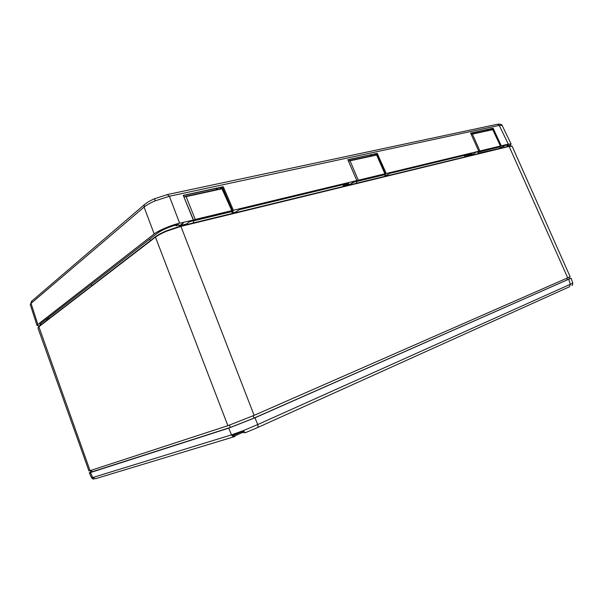 <?xml version="1.0" encoding="UTF-8"?>
<svg xmlns="http://www.w3.org/2000/svg" width="603" height="603" viewBox="0 0 603 603"><rect width="100%" height="100%" fill="white"/><g stroke="black" fill="none" stroke-linecap="round" stroke-linejoin="round"><path stroke-width="0.9" d="M239.293 209.686L235.803 212.03L239.301 209.686L348.685 183.289L239.338 209.678M471.915 153.561L389.998 173.325M390.013 173.317L472.104 153.516M506.279 145.263L503.618 145.903L500.106 147.818L503.565 145.926L506.279 145.263C508.909 144.652 509.271 145.089 507.349 146.582M502.141 125.424L499.239 125.386L169.398 196.261L155.001 200.905C150.087 203.038 146.446 205.103 144.087 207.093L31.039 303.384L30.263 304.598L31.936 300.972M183.561 195.515L223.246 186.696L183.252 195.357L193.525 220.027L192.131 221.067L189.372 221.821L186.463 223.999L189.448 221.776L192.131 221.067M193.525 220.027L179.626 223.193C171.802 224.874 157.692 230.866 154.187 233.987L37.853 324.437L37.039 325.537L39.798 325.778M193.261 219.914L183.252 195.357M223.246 186.696L233.376 210.266L231.642 211.231M345.278 185.513L349.944 184.33L356.825 180.576L233.376 210.266M356.825 180.576L347.841 159.697L377.199 153.335L386.252 173.498L384.608 174.342M476.95 152.34L478.767 151.247L386.252 173.498M478.767 151.247L470.649 133.082L493.111 128.213L501.266 145.836L500.55 146.137L492.463 128.658L491.807 128.643M509.022 146.175L511.133 144.042L508.299 144.147L501.266 145.836M41.004 324.851C39.632 324.844 39.474 324.452 40.514 323.653L157.375 233.203C160.24 230.678 171.599 225.861 177.923 224.497L177.877 224.504C169.315 226.818 162.501 229.705 157.451 233.157L157.466 233.135M499.736 146.589L500.55 146.137M40.537 323.645L39.941 324.369L41.253 324.655M506.912 146.687L508.404 145.112L506.226 145.278M508.299 144.147L499.239 125.386L497.581 124.233C500.136 123.917 501.651 124.308 502.126 125.401L511.133 144.042M377.199 153.335L347.908 159.848M385.445 173.837L376.476 153.833L375.812 153.803M470.709 133.218L493.111 128.213M232.457 210.658L222.401 187.254L221.753 187.201M465.976 154.994L468.478 155.416L471.621 153.629M177.817 224.64L180.071 225.356L182.754 223.329M342.805 184.729L345.263 185.294L348.3 183.387M180.161 225.59L186.463 223.999L179.558 225.741L178.262 225.1M232.23 212.949L235.652 212.12M348.722 183.365L344.622 185.671L342.813 184.789L344.622 185.671M385.098 175.842L389.583 173.498L386.289 175.488M472.013 153.599L467.792 155.77L466.036 155.054L467.792 155.77M468.456 155.612L472.059 154.692L475.443 152.77M373.694 155.37L376.061 153.742M489.636 130.09L492.063 128.59M219.869 188.905L222.002 187.149M512.151 146.258L570.106 276.656L567.717 277.84L509.03 146.175C509.791 145.73 510.831 145.76 512.151 146.258L509.324 146.378L180.915 226.374L166.518 231.228C161.574 233.346 157.88 235.328 155.446 237.16L155.695 236.602C158.054 234.823 161.642 232.901 166.443 230.843M91.317 284.345L91.799 285.754M227.896 425.695L90.066 470.649L38.818 326.532L155.491 236.73C157.926 234.876 161.581 232.916 166.451 230.836L180.606 226.057L180.915 226.374L254.127 415.346L227.896 425.695L155.446 237.16L38.758 326.871L37.951 327.979M90.066 470.649L88.943 470.92L37.944 327.972L38.818 326.532L155.461 236.775M254.127 415.346L567.717 277.84M166.488 230.821L180.606 226.057L509.03 146.175L180.629 226.065M355.612 183.493L356.765 182.769L356.403 181.021L358.265 180.229L384.895 173.83L376.528 154.82M356.403 181.021L384.895 173.83M384.729 174.199L384.624 174.734L356.298 181.571M356.765 182.769L356.84 183.161L385.34 176.234L384.624 174.734M348.436 161.076L350.057 160.82L358.265 180.229M192.598 223.14L193.623 222.379L193.322 220.178M193.156 220.344L231.944 210.922L221.942 188.799L222.394 188.438M231.756 211.05L231.695 211.653L193.096 220.969M193.623 222.379L193.691 222.846L232.517 213.402L231.695 211.653M184.322 196.88L186.123 196.623L195.236 219.439L231.537 210.711M195.236 219.439L193.337 220.223M477.29 153.893L478.473 153.222L478.375 151.549M478.187 151.692L500.445 146.077L492.636 129.434L471.817 133.979M499.857 146.469L499.729 146.944L478.051 152.175M478.473 153.222L500.354 148.255L499.729 146.944M471.184 134.213L472.428 134.1L479.86 150.984L500.226 146.084M479.86 150.984L478.39 151.579M243.74 431.183L240.876 432.163L240.68 431.665M244.471 432.441L243.19 432.75L242.564 431.59M94.196 478.812C93.676 479.415 92.809 479.076 91.588 477.802L92.719 477.538L95.515 478.699L234.951 436.482C233.497 436.956 232.343 436.414 231.499 434.861L243.469 430.587L257.722 424.55L570.378 284.269L572.76 283.063L571.116 278.179L569.443 278.601M90.887 471.915L89.297 472.82L90.427 472.564L228.741 428.13L254.956 417.796L571.116 278.171M569.76 278.759L254.021 418.09L230.173 427.497L90.767 472.239M233.308 436.564L233.406 435.381L232.102 435.781M176.272 225.771L177.056 225.59L176.272 225.771M175.782 225.537L177.29 225.04M37.853 324.437L31.039 303.384L31.318 301.508L145.037 204.108M154.767 198.651L155.001 200.905M179.626 223.193L169.398 196.261L167.227 194.596M369.609 156.26L372.187 154.587M215.693 189.817L218.045 188.008M485.716 130.941L488.362 129.389M345.263 185.294L349.989 184.299M355.31 181.691L353.222 182.272M233.21 211.246L231.906 212.166M232.208 212.897L235.803 212.03M385.415 174.501L384.706 174.93M385.076 175.797L386.289 175.496M468.478 155.416L472.059 154.692L475.45 152.77M183.199 223.314L180.071 225.356M154.187 233.987L144.087 207.093L144.328 204.726C146.717 202.631 150.147 200.626 154.617 198.719L167.664 194.505L497.091 124.331M503.995 147.396L503.339 146.024M46.356 319.145L46.763 320.412M183.696 195.455L222.16 187.118L183.711 195.447M384.631 174.757L385.008 174.531M231.816 211.947L232.773 211.261M40.582 323.607L157.451 233.157M48.557 317.442L48.986 318.708M149.785 239.09L150.351 240.687M179.151 225.68L179.43 226.359M181.699 225.793L181.495 225.266M343.582 186.417L342.971 184.955M465.011 156.878L464.355 155.386M91.347 470.234L92.01 471.923M229.472 425.168L230.384 427.429M253.132 415.784L254.014 418.098M566.714 278.284L567.37 279.898M347.803 184.895L347.976 185.347M376.347 155.084L350.057 160.82M349.333 160.692L376.536 154.76L385.242 173.815M185.415 224.316L185.611 224.844M221.942 188.799L186.123 196.623M185.219 196.472L222.281 188.392M469.383 155.386L469.533 155.778M492.545 129.713L472.428 134.1M469.473 155.793L469.315 155.401L469.481 155.793M465.38 155.137L466.036 156.629M469.511 155.785L469.36 155.393M344.539 185.671L344.735 186.139M182.807 224.949L183.018 225.477M568.742 279.37L570.378 284.269L569.451 286.772L257.398 427.648M254.956 417.796L257.722 424.55C258.235 426.246 258.061 427.308 257.195 427.746L245.097 432.818L243.469 430.587M233.482 436.512L242.926 432.268L233.504 436.489M90.427 472.564L92.719 477.538L231.499 434.861L228.741 428.13M232.08 435.75L240.755 431.861M240.831 432.05L233.406 435.381M175.428 225.16L177.078 225.59M177.35 224.64L177.207 225.514M30.263 304.583L37.039 325.537M177.697 224.557L179.558 225.741M353.237 182.272L349.981 184.307M476.996 152.333L478.714 151.361M47.441 318.301L47.863 319.567M91.015 472.232L90.352 470.559M569.556 278.88L568.915 277.305M347.931 185.355L347.758 184.91M185.573 224.851L185.385 224.324M185.129 196.488L222.303 188.377M349.25 160.7L376.543 154.745M471.75 133.987L492.636 129.434L500.445 146.077M222.386 188.4L232.147 210.688M571.802 285.377C572.458 285.445 572.782 284.676 572.76 283.063M91.588 477.802L89.304 472.827"/></g></svg>
